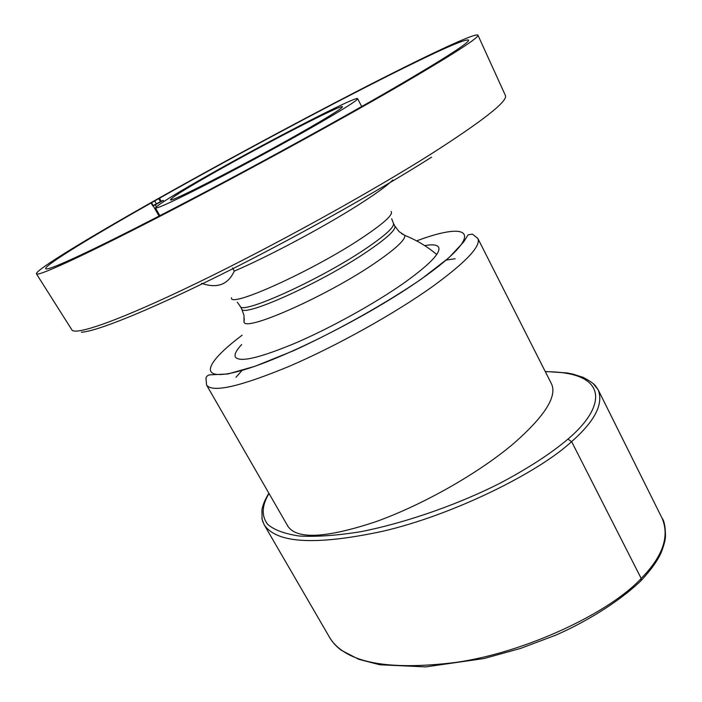 <?xml version="1.0" encoding="UTF-8"?>
<svg xmlns="http://www.w3.org/2000/svg" width="702" height="702" viewBox="0 0 702 702"><rect width="100%" height="100%" fill="white"/><g stroke="black" fill="none" stroke-linecap="round" stroke-linejoin="round"><path stroke-width="1.05" d="M264.119 524.666L329.94 638.021C345.63 662.714 387.565 670.858 455.747 662.442C526.614 652.342 610.24 612.197 641.189 578.448C662.741 556.493 669.726 536.468 662.144 518.348L598.201 389.864C603.711 403.887 594.857 421.139 571.621 441.611L571.56 441.663C537.951 472.911 452.299 515.277 382.625 531.291C315.803 545.594 276.307 543.401 264.154 524.719M262.855 522.007L261.864 518.146M269.006 493.462C262.408 504.448 260.767 515.215 267.664 524.341C274.043 529.931 284.591 533.827 299.315 536.03C316.558 536.96 337.039 535.512 360.767 531.704C410.714 521.744 462.741 502.255 500.851 482.792C529.08 467.725 551.447 453.15 567.962 439.083C606.186 406.87 610.205 371.753 545.34 371.709M593.172 383.538L598.192 389.856L595.603 385.995C593.989 383.766 589.829 380.888 583.143 377.36L572.692 374.043L566.891 372.929L545.226 371.49M151.079 202.966L159.556 198.175C239.18 153.247 340.084 99.403 406.765 66.541C444.568 47.885 465.163 39.049 468.541 40.023C470.033 42.217 444.603 58.564 392.242 89.075C341.075 118.708 266.593 159.705 200.482 194.515C134.345 229.343 82.353 255.019 60.03 264.347C50.825 268.182 46.042 269.621 45.656 268.673C44.384 265.444 91.058 236.978 151.079 202.966L152.834 206.011L155.239 204.861L163.206 200.342L161.118 201.307L159.556 198.175M161.302 201.211L152.738 205.835M399.078 85.863C453.343 54.203 479.624 37.285 477.913 35.1C474.894 32.59 422.858 57.362 358.292 90.637C293.05 124.307 216.005 165.926 151.641 202.29C86.829 238.917 35.223 270.244 36.407 273.824C37.171 276.869 80.335 257.353 157.23 217.717C233.915 178.185 334.626 123.245 399.078 85.863M153.168 205.826L159.091 216.093M156.335 206.792L155.239 204.861M163.847 201.474L163.206 200.342M235.977 377.264L242.181 370.314M445.981 260.117L455.186 258.731M424.666 245.595C432.529 244.208 437.188 244.77 438.645 247.279C440.996 252.931 429.15 265.04 403.115 283.608C374.42 303.659 331.362 327.527 296.534 342.611C260.275 357.809 239.908 362.653 235.451 357.142C234.152 354.554 236.232 350.342 241.699 344.524M477.851 238.461L551.482 383.836C557.335 396.27 544.857 416.058 514.048 443.181C479.115 472.937 422.797 504.975 375.535 521.797C326.237 538.144 297.043 539.654 287.934 526.333L206.607 385.117C212.53 392.901 239.979 386.67 288.952 366.426C336.144 346.2 394.629 313.61 432.564 286.53C466.146 262.039 481.239 246.016 477.851 238.461L472.402 234.108L468.102 234.819L463.741 241.874L448.99 257.669L421.648 278.852C385.74 303.457 337.908 330.344 293.787 350.614L255.08 366.251L227.834 373.99L211.091 374.78C208.345 374.728 206.634 375.86 205.949 378.176L206.607 385.117M211.39 174.184C185.056 189.18 171.446 197.692 170.542 199.71C167.488 204.317 253.475 160.082 307.178 129.107C330.782 115.497 342.541 108.047 342.453 106.757C342.102 103.817 262.908 144.77 211.39 174.184M204.045 177.632C172.85 195.393 156.66 205.502 155.467 207.968C157.257 208.775 175.482 200.298 210.152 182.538C243.594 165.295 286.679 141.874 316.725 124.614C344.164 108.775 357.801 100.123 357.616 98.666C356.844 95.384 264.329 143.243 204.045 177.632M232.511 267.962L234.266 271.121C228.036 284.705 217.129 288.776 201.544 283.318M392.857 180.019C387.083 185.67 375.745 193.884 358.854 204.659C324.026 226.895 268.629 256.423 234.266 271.121M571.621 441.611L641.189 578.448L640.882 580.817C618.392 602.43 584.248 622.849 555.194 635.389L520.454 648.455L483.95 658.546L425.658 666.9L379.756 664.759L358.74 659.318L341.19 650.21C336.223 646.366 332.476 642.304 329.931 638.021M571.56 441.663L567.962 439.083M153.159 205.589L151.439 202.545M154.607 200.754L156.327 203.799M477.948 35.179L505.335 95.34C508.45 100.719 483.985 120.095 431.949 153.457C370.068 192.646 271.858 246.841 195.682 283.661C119.314 320.586 74.658 336.065 71.797 329.747L36.46 273.894M431.511 157.213C376.035 192.427 291.102 239.856 219.34 275.456C147.481 311.1 96.543 331.405 81.388 332.239M160.433 201.614L158.713 198.569M242.164 335.196C203.606 364.031 196.972 382.792 240.031 370.928C282.485 359.503 370.13 315.277 421.463 278.896C485.933 233.748 472.937 219.752 416.611 240.874M391.119 211.451C393.576 214.522 383.687 223.464 361.451 238.285C312.153 271.13 228.799 308.652 231.502 297.753M393.418 223.306L394.849 226.053C396.182 229.712 386.697 238.408 366.383 252.132C320.56 283.169 242.146 318.278 241.672 308.871L240.163 306.177C240.558 315.461 318.962 280.23 364.864 249.263C385.205 235.556 394.726 226.904 393.418 223.306L391.681 218.726M401.5 233.538L404.835 235.407C405.449 239.777 395.577 248.947 375.21 262.908C328.255 295.209 246.946 331.441 244.042 322.35L244.296 318.532M662.179 518.278C664.373 521.332 665.47 527.377 665.47 536.425C665.321 538.171 665.206 542.374 661.091 552.781C657.704 560.468 651.158 569.629 641.452 580.238M268.884 493.252C265.189 499.192 262.881 504.685 261.943 509.757L262.109 519.427L264.136 524.727M159.845 215.707L155.467 207.968M361.697 106.564L357.616 98.666M240.163 306.177L237.276 302.211M241.672 308.871L243.998 315.409L244.042 322.35M394.849 226.053L399.052 231.572L404.835 235.407C416.523 240.093 427.149 246.446 436.705 254.475"/></g></svg>

